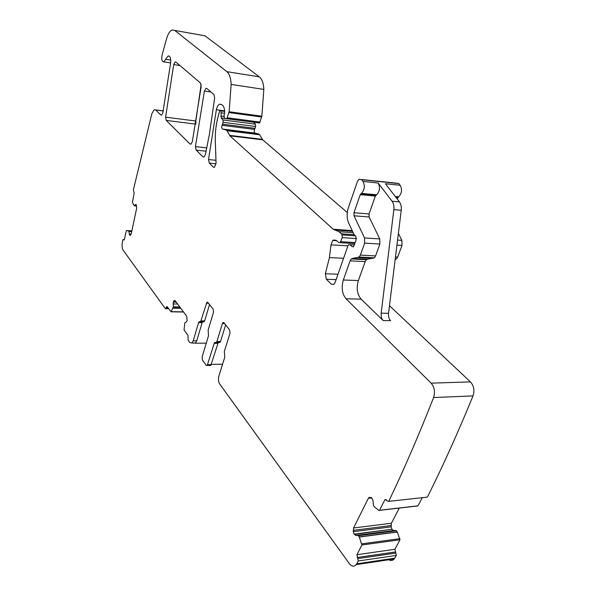 <?xml version="1.0" encoding="UTF-8"?>
<svg xmlns="http://www.w3.org/2000/svg" width="596" height="596" viewBox="0 0 596 596"><rect width="100%" height="100%" fill="white"/><g stroke="black" fill="none" stroke-linecap="round" stroke-linejoin="round"><path stroke-width="0.89" d="M203.407 321.81L204.115 321.818L204.659 320.894L209.524 304.563M204.108 321.818L199.124 321.736L198.587 322.652L202.119 322.682L202.61 321.803M202.119 322.682L196.725 340.83L193.208 340.837L198.587 322.652M194.11 343.028L195.443 343.028L196.725 340.83M211.342 364.387L222.576 364.201M200.576 321.788L206.931 302.217L207.81 302.395L213.182 309.175L213.51 312.237L208.138 330.087L208.503 335.772L202.104 356.982L202.416 360.036L206.231 365.326L210.023 365.497M206.276 343.154L195.168 343.199M179.798 306.955L173.354 306.843L173.287 301.889L173.965 300.764L175.194 300.779L186.697 316.215L187.129 320.566L186.451 321.84L184.864 322.794L184.052 329.953L187.993 335.369L188.113 340.219L189.774 342.521L191.934 343.043L193.208 340.837M396.206 530.589L358.241 535.536L355.775 535.424L393.673 530.5L396.206 530.589L397.308 532.049L399.968 539.775L394.932 549.281L396.318 555.398L394.187 558.966C392.421 560.948 390.41 561.015 388.167 559.16M202.416 35.373L205.024 35.834L259.349 76.854C262.076 79.112 263.574 83.298 263.834 89.407L261.845 116.205L259.551 122.992L226.704 118.746M253.613 122.232L255.401 124.184L255.624 126.494L254.634 129.436C253.963 131.195 254.082 132.409 254.991 133.094L258.828 134.048L259.662 134.763L262.747 139.837L347.274 212.504M361.556 179.538L395.975 183.091L398.843 183.575L400.162 185.244C402.36 189.55 401.846 193.417 398.635 196.859L397.085 198.848M398.389 233.409L401.86 240.359L402.017 245.418L397.659 257.1L396.385 258.984L395.297 259.476M389.471 305.726L470.453 381.894C473.887 385.806 474.744 390.469 473.03 395.893C458.071 432.428 442.858 466.161 427.384 497.116L388.734 501.37L387.214 501.05L386.461 499.977L384.889 499.739L386.119 499.604M422.288 497.675L417.967 505.825L417.282 506.011M355.775 535.424L354.128 534.113L391.982 529.233L391.162 526.857L391.408 523.243L399.275 508.09M391.982 529.233L354.292 534.366M393.673 530.5L392.146 529.471M195.95 123.163L195.838 121.025L201.15 84.446M225.638 324.88L220.498 341.568L219.969 342.469L219.186 342.469M218.278 342.469L210.768 365.482M217.816 343.311L214.21 343.326L207.192 365.542M358.241 535.536L359.314 537.041L361.884 544.99L356.952 554.705L394.932 549.281M354.128 534.113L353.339 531.669L353.592 527.967L368.35 498.286L369.706 497.258L372.209 498.502L373.036 500.96L373.439 505.296L374.385 506.853L378.84 510.437L417.885 505.937M384.889 499.739L379.443 510.377M136.64 205.978L134.197 205.784L132.409 202.372L134.16 193.126L133.355 189.9L151.876 113.62L154.208 109.701L155.72 109.999L160.749 114.991L161.546 115.14L162.835 112.726L170.672 62.64C170.925 57.954 170.046 55.741 168.02 55.987L163.863 61.88C161.874 61.768 161.307 59.362 162.164 54.668L166.634 38.554C168.005 33.898 169.808 31.044 172.043 29.994L174.673 30.396L226.845 71.662C229.467 73.934 230.905 78.188 231.136 84.416L229.14 111.757L226.905 118.701L224.506 118.239L224.007 115.699L224.632 113.158C224.789 109.455 224.126 106.87 222.643 105.41L221.548 104.471L219.47 104.218C218.032 105.052 216.996 106.9 216.355 109.753L208.533 159.519L209.285 163.125L213.323 167.133L214.5 167.297L216.05 162.939L215.298 141.088C215.037 132.483 216.043 124.028 218.322 115.706L219.537 111.348L220.103 110.439L220.974 110.886L221.183 117.971L222.897 119.938L223.113 122.292L222.144 125.309C221.496 127.104 221.608 128.341 222.479 129.027L226.182 129.98L226.987 130.703L229.944 135.858L333.246 229.259L339.05 231.695L341.411 233.818L342.082 234.928L342.26 237.648L340.212 242.684L338.886 242.52L336.002 240.337L333.604 240.054L332.672 240.471L331.004 244.822L329.432 257.576L325.356 273.72L326.362 279.248L331.45 284.299L333.924 284.396L335.064 282.586L347.99 245.694L348.63 244.703L349.822 244.68L352.34 246.729L353.555 246.699L356.035 240.21L355.901 236.418L354.076 234.593L348.682 223.06C346.738 218.419 346.611 213.375 348.302 207.93L357.391 181.571L358.941 179.269L361.727 179.746L363.001 181.452C365.132 185.855 364.625 189.819 361.489 193.365L360.237 194.668L353.95 212.735L354.031 215.789L364.521 237.938L364.655 243.116L360.379 255.103L359.135 257.04L352.355 258.448L351.335 258.94L350.098 260.854L343.333 280.001C341.18 287.622 342.089 293.88 346.045 298.775L431.124 383.153C434.469 387.177 435.296 391.974 433.605 397.547C418.869 435.073 403.909 469.678 388.734 501.37M134.294 205.776L135.56 204.502L136.171 204.659L136.64 208.302L131.254 233.692L130.382 235.219L129.69 235.234L128.863 231.464L131.686 231.628M131.723 231.471L128.863 231.464M128.803 231.293L128.416 230.89L131.805 231.099M173.354 306.843L171.082 311.82L167.163 306.694L166.671 306.567L165.733 308.661L165.248 308.534L123.178 250.238C122.091 248.39 121.808 245.828 122.336 242.542L122.836 239.979L123.134 239.532L124.08 239.994L124.452 239.264L126.397 230.57L128.416 230.89M214.21 343.326L214.739 342.424L215.543 342.454L214.739 342.424M224.573 323.539L222.42 323.516L216.884 341.575L216.355 342.476L215.543 342.454M222.42 323.516L222.978 322.578L223.954 322.756L229.669 329.968L230.019 333.149L224.349 351.379L224.744 357.265L218.874 376.069C218.114 379.13 218.397 381.783 219.723 384.018L349.293 563.578C351.752 566.64 354.054 566.997 356.207 564.635L394.187 558.966M356.952 554.705L358.285 560.985L356.207 564.635M206.857 88.484L213.897 94.488L214.664 98.005L209.323 134.763L205.374 154.543L204.011 156.979L202.923 156.815L196.159 150.11L195.443 146.609L204.406 91.032L205.933 88.357L206.857 88.484M189.982 143.979L166.217 120.407L165.591 117.166L173.712 64.562L175.157 61.939L175.894 62.058L200.487 83.045L201.21 86.45L192.314 141.714L190.973 144.143L189.982 143.979L191.04 144.098M358.285 560.985L396.318 555.398M393.859 209.628C394.209 206.201 393.613 203.4 392.071 201.232L378.162 183.002C380.315 187.36 379.808 191.286 376.635 194.788L375.376 196.084L369.036 213.957L369.118 216.981L379.756 238.921L379.898 244.055L375.584 255.915L374.325 257.83L367.471 259.215L366.443 259.7L365.199 261.599L358.367 280.56C356.199 288.099 357.123 294.297 361.139 299.147L383.213 320.566C381.574 318.778 380.889 316.312 381.172 313.168L393.859 209.628L401.242 210.261C401.592 206.842 400.989 204.055 399.439 201.895L385.448 183.747L400.162 185.244M383.213 320.566L390.596 320.648C388.942 318.867 388.257 316.409 388.54 313.287L401.242 210.261M206.358 303.185L208.466 303.222M201.113 320.864L204.659 320.894M207.684 364.692L211.267 364.625M361.891 543.843L399.968 538.657M359.314 537.041L397.308 532.049M361.884 544.99L399.968 539.775M357.198 557.498L395.193 552M357.891 558.586L395.908 553.066M356.721 563.838L394.716 558.191M174.375 300.526L174.948 300.54M175.202 300.794L173.965 300.764M173.287 301.889L176.058 301.941M176.215 302.157L173.227 302.098M173.071 303.93L177.601 304.02M173.332 307.111L179.992 307.223M180.767 308.259L173.041 308.132M173.011 308.214L180.826 308.341M171.194 311.678L183.449 311.857M166.329 307.178L167.521 307.201M166.083 308.058L168.176 308.095M123.439 239.585L124.341 239.637M126.471 230.555L131.85 230.875M131.805 231.077L128.378 230.875M131.15 234.086L129.183 233.975M129.615 235.152L130.405 235.196M130.323 235.271L129.69 235.234M135.389 204.637L136.216 204.704M155.72 109.999L163.192 110.983M160.749 114.991L161.62 115.103M165.695 59.28L170.739 60.092M174.673 30.396L205.024 35.834M226.845 71.662L259.349 76.854M231.136 84.416L263.834 89.407M229.14 111.757L261.845 116.205M228.953 112.577L261.659 117.002M227.478 117.792L260.139 122.106M216.355 109.753L224.632 110.878M208.533 159.519L215.961 160.302M209.285 163.125L216.028 163.826M213.323 167.133L214.567 167.26M220.527 110.491L224.647 111.05M220.974 110.886L224.662 111.385M221.354 112.815L224.625 113.255M220.87 116.101L223.873 116.496M221.183 117.971L226.145 118.626M222.897 119.938L255.401 124.184M223.113 122.292L255.624 126.494M222.584 124.191L255.081 128.341M222.144 125.309L254.634 129.436M222.479 129.027L254.991 133.094M226.182 129.98L258.828 134.048M226.987 130.703L259.662 134.763M229.572 135.367L262.359 139.352M229.944 135.858L262.747 139.837M333.246 229.259L352.191 230.57M334.498 230.034L352.519 231.278M339.05 231.695L353.167 232.656M341.411 233.818L354.106 234.668M342.082 234.928L355.194 235.792M342.26 237.648L356.572 238.564M340.852 241.693L354.993 242.557M333.604 240.054L335.481 240.173M331.004 244.822L347.937 245.828M329.432 257.576L343.572 258.299M325.356 273.72L337.992 274.227M326.362 279.248L336.107 279.606M331.45 284.299L333.939 284.381M349.822 244.68L354.374 244.949M352.34 246.729L353.428 246.789M361.727 179.746L398.843 183.575M392.071 201.232L399.439 201.895M363.001 181.452L378.162 183.002M395.617 196.941L398.098 197.179M396.467 198.051L397.353 198.133M397.562 240.084L401.86 240.359M396.943 245.105L402.017 245.418M395.483 256.98L397.659 257.1M431.124 383.153L470.453 381.894M346.045 298.775L361.139 299.147M433.605 397.547L473.03 395.893M384.733 499.984L386.335 499.813M379.518 510.258L417.967 505.825M368.35 498.286L371.77 497.921M391.408 523.243L353.592 527.967M353.227 530.358L391.043 525.575M391.162 526.857L353.339 531.669M358.457 535.692L396.422 530.738M397.241 531.93L359.254 536.914M173.712 64.562L179.999 65.56M165.591 117.166L195.838 121.025M166.217 120.407L195.779 124.132M204.406 91.032L210.969 91.993M195.443 146.609L206.79 147.89M196.159 150.11L206.097 151.205M202.923 156.815L204.078 156.942M216.884 341.575L220.498 341.568M343.333 280.001L358.367 280.56M350.098 260.854L365.199 261.599M352.355 258.448L367.471 259.215M358.077 257.546L373.26 258.336M360.379 255.103L375.584 255.915M364.655 243.116L379.898 244.055M364.521 237.938L379.756 238.921M354.031 215.789L369.118 216.981M353.95 212.735L369.036 213.957M360.237 194.668L375.376 196.084M360.967 193.693L376.113 195.115M381.172 313.168L388.54 313.287M206.931 302.217L207.654 302.232M199.124 321.736L199.824 321.736M195.443 343.028L191.934 343.043M173.913 300.801L175.231 300.831M171.082 311.82L183.553 311.999M166.671 306.567L167.044 306.575M165.733 308.661L168.623 308.713M123.394 239.547L124.355 239.599M135.56 204.502L136.044 204.54M155.593 109.888L163.207 110.886M168.02 55.987L169.413 56.218M163.863 61.88L170.635 62.96M226.905 118.701L259.551 122.992M219.47 104.218L221.6 104.516M340.212 242.684L354.65 243.563M332.672 240.471L336.837 240.732M395.312 196.546L398.635 196.859M395.699 197.045L397.957 197.261M395.237 258.925L396.385 258.984M368.641 497.824L371.338 497.533M175.157 61.939L175.894 62.058M205.933 88.357L206.879 88.499M223.783 322.585L222.978 322.578M216.355 342.476L219.969 342.469M351.335 258.94L366.443 259.7M359.135 257.04L374.325 257.83M360.833 193.775L375.972 195.197M361.489 193.365L376.635 194.788"/></g></svg>
